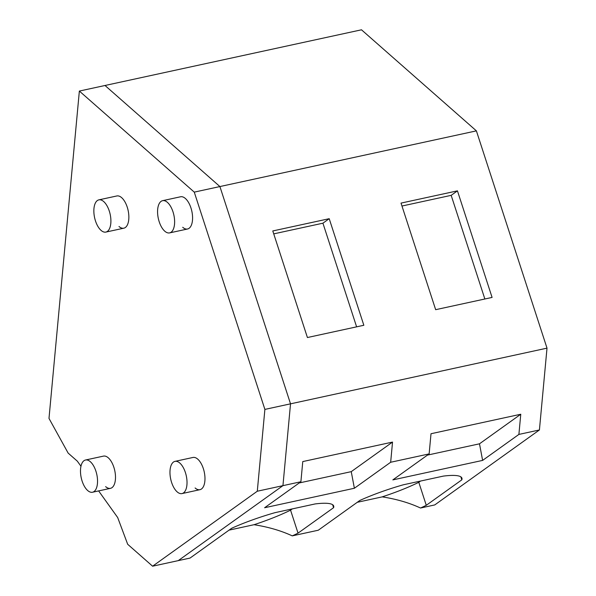 <?xml version="1.0" encoding="UTF-8"?>
<svg xmlns="http://www.w3.org/2000/svg" width="596" height="596" viewBox="0 0 596 596"><rect width="100%" height="100%" fill="white"/><g stroke="black" fill="none" stroke-linecap="round" stroke-linejoin="round"><path stroke-width="0.89" d="M177.161 491.879A16.487 7.964 -102.3 0 0 181.996 493.585A16.487 7.964 -102.3 0 0 186.95 480.458A16.487 7.964 -102.3 0 0 179.828 463.07A16.487 7.964 -102.3 0 0 174.993 461.364A16.487 7.964 -102.3 0 0 170.039 474.483A16.487 7.964 -102.3 0 0 177.161 491.879M298.037 533.144A62.945 11.257 -18 0 1 292.271 535.871C281.007 530.656 268.252 526.938 254.023 524.711A62.945 11.257 162 0 0 284.799 512.873A62.945 11.257 162 0 0 290.557 510.146L298.037 533.144L333.589 507.688A62.945 11.257 -18 0 0 333.685 506.004A62.945 11.257 -18 0 0 332.978 504.976A62.945 11.257 -18 0 0 315.128 503.94L275.106 512.635A62.945 11.257 -18 0 0 231.628 528.287L190.042 558.072L178.249 560.627L282.944 485.651L290.528 403.835L282.944 485.651L178.249 560.627L152.598 566.2L127.678 544.275L117.68 517.537L98.623 490.91M476.39 130.867L547.009 348.146L290.528 403.835L219.909 186.555L105.008 85.489L361.489 29.8L476.39 130.867L219.909 186.555L290.528 403.835L264.885 409.407L257.293 491.223L300.891 481.754L264.609 507.74L354.382 488.251L390.663 462.258L429.135 453.906L392.853 479.892L482.618 460.403L518.9 434.417L539.417 429.962L434.73 504.939L420.515 508.023A62.945 11.257 -18 0 0 426.274 505.304L461.825 479.84L460.857 476.86M461.825 479.84A62.945 11.257 -18 0 0 461.922 478.156A62.945 11.257 -18 0 0 461.215 477.128A62.945 11.257 -18 0 0 443.372 476.1L403.343 484.786A62.945 11.257 -18 0 0 359.865 500.439L318.279 530.224L292.271 535.871M357.28 502.294L382.26 496.87C396.496 499.09 409.243 502.808 420.515 508.023M254.023 524.711L229.043 530.135M457.445 190.854L401.019 203.102L435.661 309.682L492.087 297.426L457.445 190.854L451.172 195.346L484.861 298.998M329.208 218.695L272.782 230.95L307.417 337.53L363.843 325.274L329.208 218.695L322.928 223.195L356.617 326.846M390.663 462.258L392.533 442.083L302.768 461.58L300.891 481.754M518.9 434.417L520.77 414.242L431.005 433.732L429.135 453.906M539.417 429.962L547.009 348.146M164.764 231.188A16.487 7.964 -102.3 0 0 169.599 232.894A16.487 7.964 -102.3 0 0 174.554 219.775A16.487 7.964 -102.3 0 0 167.439 202.387A16.487 7.964 -102.3 0 0 162.604 200.673A16.487 7.964 -102.3 0 0 157.642 213.8A16.487 7.964 -102.3 0 0 164.764 231.188M101.044 230.376A16.487 7.964 -102.3 0 0 105.872 232.082A16.487 7.964 -102.3 0 0 110.834 218.955A16.487 7.964 -102.3 0 0 103.711 201.567A16.487 7.964 -102.3 0 0 98.876 199.861A16.487 7.964 -102.3 0 0 93.922 212.988A16.487 7.964 -102.3 0 0 101.044 230.376M87.679 490.53A16.487 7.964 -102.3 0 0 92.514 492.236A16.487 7.964 -102.3 0 0 97.468 479.117A16.487 7.964 -102.3 0 0 90.354 461.721A16.487 7.964 -102.3 0 0 85.519 460.015A16.487 7.964 -102.3 0 0 80.557 473.142A16.487 7.964 -102.3 0 0 87.679 490.53M392.533 442.083L351.245 471.652L354.382 488.251M351.245 471.652L299.222 482.954M292.301 508.902L290.557 510.146M333.589 507.688L332.62 504.708M273.728 233.87L322.928 223.195M520.77 414.242L479.489 443.811L482.618 460.403M479.489 443.811L427.459 455.106M382.252 496.84A62.945 11.257 162 0 0 413.035 485.025A62.945 11.257 162 0 0 418.802 482.306L426.274 505.304M420.545 481.054L418.802 482.306M401.972 206.03L451.172 195.346M264.885 409.407L194.266 192.128L219.909 186.555L105.008 85.489L79.357 91.061L48.991 418.414L68.145 453.094L77.338 461.177L80.967 466.251M152.598 566.2L257.293 491.223M194.266 192.128L79.357 91.061M182.719 227.292A16.487 7.964 -102.3 0 0 187.554 228.998A16.487 7.964 -102.3 0 0 192.508 215.871A16.487 7.964 -102.3 0 0 185.386 198.483A16.487 7.964 -102.3 0 0 180.558 196.777L162.604 200.673M195.108 487.975A16.487 7.964 -102.3 0 0 199.943 489.681A16.487 7.964 -102.3 0 0 204.905 476.562A16.487 7.964 -102.3 0 0 197.783 459.173A16.487 7.964 -102.3 0 0 192.948 457.467L174.993 461.364M118.991 226.48A16.487 7.964 -102.3 0 0 123.826 228.186A16.487 7.964 -102.3 0 0 128.788 215.059A16.487 7.964 -102.3 0 0 121.666 197.671A16.487 7.964 -102.3 0 0 116.831 195.965L98.876 199.861M105.634 486.634A16.487 7.964 -102.3 0 0 110.469 488.34A16.487 7.964 -102.3 0 0 115.423 475.213A16.487 7.964 -102.3 0 0 108.301 457.825A16.487 7.964 -102.3 0 0 103.473 456.119L85.519 460.015M199.943 489.681L181.996 493.585M187.554 228.998L169.599 232.894M123.826 228.186L105.872 232.082M110.469 488.34L92.514 492.236"/></g></svg>

